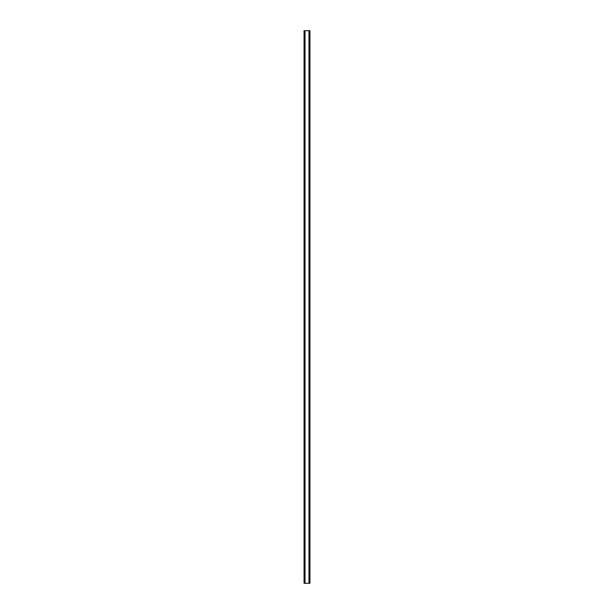 <?xml version="1.0" encoding="UTF-8"?>
<svg xmlns="http://www.w3.org/2000/svg" width="614" height="614" viewBox="0 0 614 614"><rect width="100%" height="100%" fill="white"/><g stroke="black" fill="none" stroke-linecap="round" stroke-linejoin="round"><path stroke-width="0.92" d="M309.602 30.7L304.06 30.7L304.06 583.3L309.94 583.3L309.94 30.7L309.602 583.3M304.897 30.7L304.905 583.3L304.897 30.7M309.103 583.3L309.095 30.7L309.103 583.3M304.06 30.7L304.06 583.3M305.035 30.7L305.035 583.3M308.965 30.7L308.965 583.3M309.94 30.7L309.94 583.3M304.099 30.7L304.099 583.3M304.321 30.7L304.321 583.3M304.398 30.7L304.398 583.3M304.935 30.7L304.935 583.3M309.065 30.7L309.065 583.3M309.679 30.7L309.679 583.3M309.901 30.7L309.901 583.3"/></g></svg>
